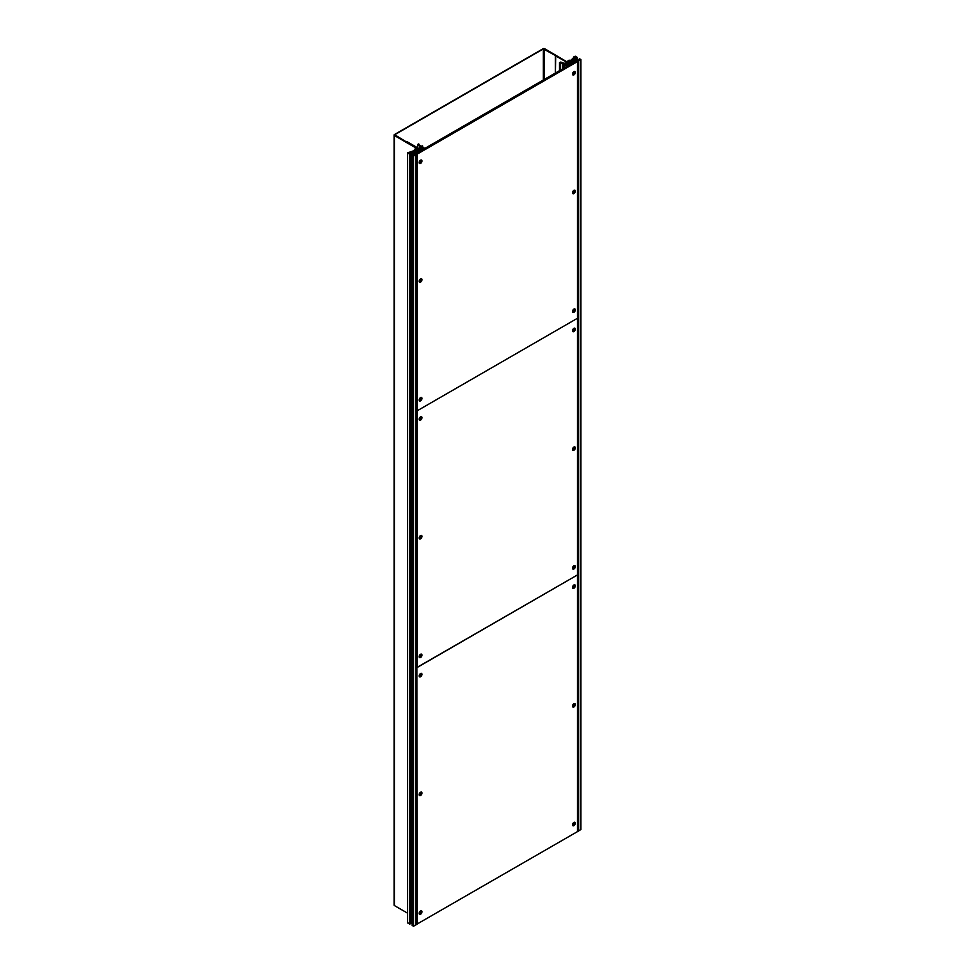 <?xml version="1.0" encoding="UTF-8"?>
<svg xmlns="http://www.w3.org/2000/svg" width="975" height="975" viewBox="0 0 975 975"><rect width="100%" height="100%" fill="white"/><g stroke="black" fill="none" stroke-linecap="round" stroke-linejoin="round"><path stroke-width="1.46" d="M572.52 587.377A1.572 0.902 120 0 0 572.8 587.255A1.572 0.902 120 0 0 573.873 585.012M573.922 584.988A1.987 1.146 -60 0 1 574.129 584.89A1.987 1.146 -60 0 1 575.311 585.926A1.987 1.146 -60 0 1 573.922 588.23A1.987 1.146 -60 0 1 572.532 587.657A1.987 1.146 -60 0 1 573.922 584.988A1.572 0.902 -60 0 1 574.36 585.049A1.572 0.902 -60 0 1 574.592 586.316A1.572 0.902 -60 0 1 573.568 587.693A1.572 0.902 -60 0 1 572.788 587.779A1.572 0.902 -60 0 1 572.52 587.425M572.52 824.801A1.572 0.902 120 0 0 572.8 824.679A1.572 0.902 120 0 0 573.873 822.437M419.165 913.343A1.572 0.902 120 0 0 419.457 913.222A1.572 0.902 120 0 0 420.53 910.979M572.52 706.095A1.572 0.902 120 0 0 572.8 705.973A1.572 0.902 120 0 0 573.873 703.731M419.165 794.625A1.572 0.902 120 0 0 419.457 794.503A1.572 0.902 120 0 0 420.53 792.261M419.165 675.919A1.572 0.902 120 0 0 419.457 675.797A1.572 0.902 120 0 0 420.53 673.554M416.873 924.178L577.468 831.614L577.468 61.583L576.359 60.938L415.898 153.575L417.008 154.221L577.468 61.583M417.008 924.251L416.873 667.497L577.468 574.933L417.008 667.582L417.008 410.902L577.468 318.252L417.008 410.902L417.008 154.221M573.922 822.425A1.987 1.146 -60 0 1 574.129 822.315A1.987 1.146 -60 0 1 575.311 823.351A1.987 1.146 -60 0 1 573.922 825.654A1.987 1.146 -60 0 1 572.532 825.082A1.987 1.146 -60 0 1 573.922 822.425A1.572 0.902 -60 0 1 574.36 822.473A1.572 0.902 -60 0 1 574.592 823.741A1.572 0.902 -60 0 1 573.568 825.118A1.572 0.902 -60 0 1 572.788 825.203A1.572 0.902 -60 0 1 572.52 824.85M420.566 910.955A1.987 1.146 -60 0 1 420.773 910.857A1.987 1.146 -60 0 1 421.968 911.893A1.987 1.146 -60 0 1 420.566 914.197A1.987 1.146 -60 0 1 419.177 913.624A1.987 1.146 -60 0 1 420.566 910.955A1.572 0.902 -60 0 1 421.005 911.016A1.572 0.902 -60 0 1 421.249 912.271A1.572 0.902 -60 0 1 420.213 913.66A1.572 0.902 -60 0 1 419.433 913.733A1.572 0.902 -60 0 1 419.165 913.392M573.922 703.706A1.987 1.146 -60 0 1 574.129 703.609A1.987 1.146 -60 0 1 575.311 704.645A1.987 1.146 -60 0 1 573.922 706.948A1.987 1.146 -60 0 1 572.532 706.375A1.987 1.146 -60 0 1 573.922 703.706A1.572 0.902 -60 0 1 574.36 703.767A1.572 0.902 -60 0 1 574.592 705.023A1.572 0.902 -60 0 1 573.568 706.412A1.572 0.902 -60 0 1 572.788 706.485A1.572 0.902 -60 0 1 572.52 706.132M420.566 792.248A1.987 1.146 -60 0 1 420.773 792.139A1.987 1.146 -60 0 1 421.968 793.175A1.987 1.146 -60 0 1 420.566 795.478A1.987 1.146 -60 0 1 419.177 794.905A1.987 1.146 -60 0 1 420.566 792.248A1.572 0.902 -60 0 1 421.005 792.297A1.572 0.902 -60 0 1 421.249 793.565A1.572 0.902 -60 0 1 420.213 794.942A1.572 0.902 -60 0 1 419.433 795.027A1.572 0.902 -60 0 1 419.165 794.674M420.566 673.53A1.987 1.146 -60 0 1 420.773 673.42A1.987 1.146 -60 0 1 421.968 674.468A1.987 1.146 -60 0 1 420.566 676.772A1.987 1.146 -60 0 1 419.177 676.187A1.987 1.146 -60 0 1 420.566 673.53A1.572 0.902 -60 0 1 421.005 673.591A1.572 0.902 -60 0 1 421.249 674.846A1.572 0.902 -60 0 1 420.213 676.236A1.572 0.902 -60 0 1 419.433 676.309A1.572 0.902 -60 0 1 419.165 675.955M572.52 330.696A1.572 0.902 120 0 0 572.8 330.574A1.572 0.902 120 0 0 573.873 328.343M573.922 328.319A1.987 1.146 -60 0 1 574.129 328.209A1.987 1.146 -60 0 1 575.311 329.245A1.987 1.146 -60 0 1 573.922 331.561A1.987 1.146 -60 0 1 572.532 330.976A1.987 1.146 -60 0 1 573.922 328.319A1.572 0.902 -60 0 1 574.36 328.368A1.572 0.902 -60 0 1 574.592 329.635A1.572 0.902 -60 0 1 573.568 331.013A1.572 0.902 -60 0 1 572.788 331.098A1.572 0.902 -60 0 1 572.52 330.744M572.52 568.133A1.572 0.902 120 0 0 572.8 567.998A1.572 0.902 120 0 0 573.873 565.768M419.165 656.662A1.572 0.902 120 0 0 419.457 656.541A1.572 0.902 120 0 0 420.53 654.298M572.52 449.414A1.572 0.902 120 0 0 572.8 449.292A1.572 0.902 120 0 0 573.873 447.05M419.165 537.944A1.572 0.902 120 0 0 419.457 537.822A1.572 0.902 120 0 0 420.53 535.592M419.165 419.238A1.572 0.902 120 0 0 419.457 419.116A1.572 0.902 120 0 0 420.53 416.873M573.922 565.744A1.987 1.146 -60 0 1 574.129 565.634A1.987 1.146 -60 0 1 575.311 566.67A1.987 1.146 -60 0 1 573.922 568.986A1.987 1.146 -60 0 1 572.532 568.401A1.987 1.146 -60 0 1 573.922 565.744A1.572 0.902 -60 0 1 574.36 565.805A1.572 0.902 -60 0 1 574.592 567.06A1.572 0.902 -60 0 1 573.568 568.449A1.572 0.902 -60 0 1 572.788 568.523A1.572 0.902 -60 0 1 572.52 568.169M420.566 654.274A1.987 1.146 -60 0 1 420.773 654.176A1.987 1.146 -60 0 1 421.968 655.212A1.987 1.146 -60 0 1 420.566 657.516A1.987 1.146 -60 0 1 419.177 656.943A1.987 1.146 -60 0 1 420.566 654.274A1.572 0.902 -60 0 1 421.005 654.335A1.572 0.902 -60 0 1 421.249 655.59A1.572 0.902 -60 0 1 420.213 656.979A1.572 0.902 -60 0 1 419.433 657.065A1.572 0.902 -60 0 1 419.165 656.711M573.922 447.025A1.987 1.146 -60 0 1 574.129 446.928A1.987 1.146 -60 0 1 575.311 447.964A1.987 1.146 -60 0 1 573.922 450.267A1.987 1.146 -60 0 1 572.532 449.694A1.987 1.146 -60 0 1 573.922 447.025A1.572 0.902 -60 0 1 574.36 447.086A1.572 0.902 -60 0 1 574.592 448.342A1.572 0.902 -60 0 1 573.568 449.731A1.572 0.902 -60 0 1 572.788 449.804A1.572 0.902 -60 0 1 572.52 449.463M420.566 535.567A1.987 1.146 -60 0 1 420.773 535.458A1.987 1.146 -60 0 1 421.968 536.494A1.987 1.146 -60 0 1 420.566 538.809A1.987 1.146 -60 0 1 419.177 538.224A1.987 1.146 -60 0 1 420.566 535.567A1.572 0.902 -60 0 1 421.005 535.628A1.572 0.902 -60 0 1 421.249 536.884A1.572 0.902 -60 0 1 420.213 538.273A1.572 0.902 -60 0 1 419.433 538.346A1.572 0.902 -60 0 1 419.165 537.993M420.566 416.849A1.987 1.146 -60 0 1 420.773 416.752A1.987 1.146 -60 0 1 421.968 417.788A1.987 1.146 -60 0 1 420.566 420.091A1.987 1.146 -60 0 1 419.177 419.518A1.987 1.146 -60 0 1 420.566 416.849A1.572 0.902 -60 0 1 421.005 416.91A1.572 0.902 -60 0 1 421.249 418.165A1.572 0.902 -60 0 1 420.213 419.555A1.572 0.902 -60 0 1 419.433 419.628A1.572 0.902 -60 0 1 419.165 419.287M578.431 60.998L574.214 59.317L576.067 60.438L575.616 61.279L578.431 60.998L578.431 831.029L577.468 831.565M573.922 71.638A1.987 1.146 -60 0 1 574.129 71.528A1.987 1.146 -60 0 1 575.311 72.577A1.987 1.146 -60 0 1 573.922 74.88A1.987 1.146 -60 0 1 572.532 74.295A1.987 1.146 -60 0 1 573.922 71.638A1.572 0.902 -60 0 1 574.36 71.699A1.572 0.902 -60 0 1 574.592 72.954A1.572 0.902 -60 0 1 573.568 74.344A1.572 0.902 -60 0 1 572.788 74.417A1.572 0.902 -60 0 1 572.52 74.063A1.572 0.902 120 0 0 572.8 73.905A1.572 0.902 120 0 0 573.873 71.662M415.898 153.684L416.033 152.953L412.388 152.746L415.862 154.781L416.873 154.269L415.898 153.672M572.52 311.452A1.572 0.902 120 0 0 572.8 311.33A1.572 0.902 120 0 0 573.873 309.087M419.165 399.982A1.572 0.902 120 0 0 419.457 399.86A1.572 0.902 120 0 0 420.53 397.629M572.52 192.733A1.572 0.902 120 0 0 572.8 192.611A1.572 0.902 120 0 0 573.873 190.369M420.566 278.887A1.987 1.146 -60 0 1 420.773 278.789A1.987 1.146 -60 0 1 421.968 279.825A1.987 1.146 -60 0 1 420.566 282.128A1.987 1.146 -60 0 1 419.177 281.556A1.987 1.146 -60 0 1 420.566 278.887A1.572 0.902 -60 0 1 421.005 278.947A1.572 0.902 -60 0 1 421.249 280.203A1.572 0.902 -60 0 1 420.213 281.592A1.572 0.902 -60 0 1 419.433 281.665A1.572 0.902 -60 0 1 419.165 281.312A1.572 0.902 120 0 0 419.457 281.153A1.572 0.902 120 0 0 420.53 278.911M420.566 160.168A1.987 1.146 -60 0 1 420.773 160.071A1.987 1.146 -60 0 1 421.968 161.107A1.987 1.146 -60 0 1 420.566 163.41A1.987 1.146 -60 0 1 419.177 162.837A1.987 1.146 -60 0 1 420.566 160.168A1.572 0.902 -60 0 1 421.005 160.229A1.572 0.902 -60 0 1 421.249 161.497A1.572 0.902 -60 0 1 420.213 162.874A1.572 0.902 -60 0 1 419.433 162.959A1.572 0.902 -60 0 1 419.165 162.606A1.572 0.902 120 0 0 419.457 162.435A1.572 0.902 120 0 0 420.53 160.192M573.922 309.063A1.987 1.146 -60 0 1 574.129 308.965A1.987 1.146 -60 0 1 575.311 310.001A1.987 1.146 -60 0 1 573.922 312.305A1.987 1.146 -60 0 1 572.532 311.732A1.987 1.146 -60 0 1 573.922 309.063A1.572 0.902 -60 0 1 574.36 309.124A1.572 0.902 -60 0 1 574.592 310.379A1.572 0.902 -60 0 1 573.568 311.768A1.572 0.902 -60 0 1 572.788 311.842A1.572 0.902 -60 0 1 572.52 311.5M420.566 397.605A1.987 1.146 -60 0 1 420.773 397.495A1.987 1.146 -60 0 1 421.968 398.531A1.987 1.146 -60 0 1 420.566 400.847A1.987 1.146 -60 0 1 419.177 400.262A1.987 1.146 -60 0 1 420.566 397.605A1.572 0.902 -60 0 1 421.005 397.654A1.572 0.902 -60 0 1 421.249 398.921A1.572 0.902 -60 0 1 420.213 400.298A1.572 0.902 -60 0 1 419.433 400.384A1.572 0.902 -60 0 1 419.165 400.03M573.922 190.357A1.987 1.146 -60 0 1 574.129 190.247A1.987 1.146 -60 0 1 575.311 191.283A1.987 1.146 -60 0 1 573.922 193.586A1.987 1.146 -60 0 1 572.532 193.013A1.987 1.146 -60 0 1 573.922 190.357A1.572 0.902 -60 0 1 574.36 190.405A1.572 0.902 -60 0 1 574.592 191.673A1.572 0.902 -60 0 1 573.568 193.05A1.572 0.902 -60 0 1 572.788 193.135A1.572 0.902 -60 0 1 572.52 192.782M567.584 62.254L543.355 48.908L394.704 134.733L419.153 149.821L394.424 135.537A1.182 0.683 180 0 1 394.424 134.574L543.075 48.75A1.182 0.683 180 0 1 544.745 48.75L569.217 63.18M407.562 913.161L394.424 905.568A1.182 0.683 180 0 1 394.083 905.092L394.083 135.062M415.777 154.769L411.548 152.283L413.558 151.722L415.777 153.014L414.57 151.698L418.141 151.649L415.216 149.662L416.886 149.321L419.664 150.918L421.273 149.992L420.7 149.541L422.467 148.505L420.554 147.079L423.979 147.773L421.968 146.579L422.589 145.897L421.224 146.14L418.336 144.471L418.75 143.91L417.666 144.471L420.578 146.25L420.006 146.75A1.182 0.683 0 0 0 420.006 147.713L421.285 148.505L419.969 149.138L406.77 141.521L420.237 149.797L417.446 148.992C415.082 148.541 414.217 149.004 414.85 150.382L407.562 152.868L409.537 154.062L410.158 153.818L409.549 153.27L411.523 152.892L414.728 154.854L412.181 155.427L413.278 156.219L415.777 154.769M415.777 924.812L413.558 926.25L412.181 925.458M410.097 923.776L407.623 922.825M410.158 922.947L411.596 922.972M414.424 150.65L414.424 149.723L414.753 150.577M414.57 151.698L415.582 151.137L415.582 152.283M422.467 149.784L422.467 148.505M419.664 161.07L419.664 162.289M419.664 279.788L419.664 281.007M419.664 398.495L419.664 399.713M419.664 417.751L419.664 418.97M419.664 536.457L419.664 537.676M419.664 655.176L419.664 656.394M419.664 674.42L419.664 675.651M419.664 793.138L419.664 794.357M419.664 911.857L419.664 913.075M418.141 152.283L418.141 151.649M413.558 152.648L413.558 151.722M413.485 155.598L413.485 154.343L413.485 155.598M413.461 155.61L413.461 154.233M412.401 153.623L412.401 155.293M411.84 153.623L411.84 923.654M411.523 922.923L411.523 152.892M411.145 922.777L411.145 152.746M408.927 152.307L408.927 152.965M415.837 924.8L416.873 924.3L416.873 154.269M580.868 829.493L578.638 830.944L578.638 60.901L573.922 58.5L572.873 59.146L575.311 60.901L574.641 61.937M578.638 60.901L580.868 59.463L579.491 58.829L579.747 59.621L578.358 60.267L576.042 58.512L576.03 57.306L577.188 57.379L575.213 56.197L570.765 60.377C568.364 59.999 567.56 60.499 568.364 61.864L570.448 63.07L569.741 63.472L555.409 55.709L568.608 63.326L567.633 64.045L566.134 63.338A1.182 0.683 0 0 0 564.464 63.338L560.808 62.059L559.553 62.619L563.416 64.045L562.502 64.374L563.002 64.838L566.39 65.605L564.464 64.082L565.025 63.668L567.499 64.777L571.691 63.156L568.913 61.547L569.497 60.584L572.947 62.266L573.702 61.791L572.057 60.791L573.044 60.206L574.641 61.132M573.605 56.964L573.544 58.073M576.042 58.512L574.58 58.037L576.03 57.306M572.057 60.791L573.044 60.206L573.044 61.364M568.913 61.547L569.497 60.584L569.497 61.888M555.713 55.538L555.409 73.028M567.84 62.083L567.84 61.145L568.364 62.388M572.374 58.744L572.118 59.682M562.502 64.496L562.502 68.945M567.499 64.777L567.499 66.056M571.557 61.462L571.557 63.07M572.947 62.266L572.947 62.912M572.947 72.65L572.947 73.808M572.947 191.368L572.947 192.526M572.947 310.074L572.947 311.232M572.947 329.331L572.947 330.488M572.947 448.037L572.947 449.195M572.947 566.755L572.947 567.913M572.947 586.012L572.947 587.169M572.947 704.718L572.947 705.876M572.947 823.436L572.947 824.594M577.59 831.553L577.59 61.51M578.394 61.047L578.394 831.078M574.251 60.292L574.251 59.365M394.424 905.568L394.424 135.537M394.704 135.379L394.704 134.733M543.355 79.987L543.355 48.908M544.464 79.353L544.464 48.908M415.777 154.928L415.777 924.97M413.558 926.25L413.558 156.219M420.006 149.151L420.006 147.713M417.775 147.871L417.775 144.629M419.079 144.909L419.079 144.3M422.589 146.067L422.589 146.933M423.918 147.859L423.918 148.956M423.784 149.029L423.784 147.944M423.503 149.187L423.503 147.944M421.553 147.968L421.553 146.811M421.005 146.811L421.005 147.652M416.886 150.918L416.886 149.321M417.446 152.685L417.446 152.051M417.166 152.051L417.166 152.843M412.791 152.49L412.791 151.613M412.596 151.637L412.596 152.6M413.278 156.219L413.278 926.25M412.181 925.616L412.181 155.586M414.009 155.317L414.009 154.391M413.875 154.367L413.875 155.391M411.621 923.532L411.621 153.502M410.938 922.655L410.938 152.624M410.67 152.624L410.67 922.655M410.097 153.904L410.097 923.934M409.817 924.093L409.817 154.062M409.537 154.062L409.537 924.093M407.623 922.984L407.623 152.953M416.837 154.318L416.837 924.349M416.033 924.824L416.033 154.781M415.484 154.598L415.484 153.916M415.862 154.781L415.862 924.824M574.214 59.317L574.19 58.5M580.868 59.621L580.868 829.652M559.553 70.639L559.553 62.619M559.967 62.863L559.967 70.407M560.138 70.31L560.138 62.863M560.223 62.814L560.223 70.261M560.357 62.376L560.357 70.176M560.528 70.078L560.528 62.376M562.551 68.908L562.551 64.582M563.002 64.838L563.002 68.652M563.27 68.494L563.27 64.838M563.891 64.484L563.891 68.14M564.159 67.982L564.159 64.484M566.109 65.605L566.109 66.861M566.39 66.69L566.39 65.605M566.524 65.52L566.524 66.617M565.025 63.668L565.025 64.496M565.585 64.813L565.585 63.668M569.254 63.765L569.254 65.045M569.363 64.984L569.363 63.765M570.923 60.803L570.923 62.705M571.009 62.753L571.009 60.828M573.641 61.864L573.641 62.51M573.641 71.833L573.641 72.979M573.641 190.539L573.641 191.697M573.641 309.258L573.641 310.416M573.641 328.502L573.641 329.66M573.641 447.22L573.641 448.378M573.641 565.939L573.641 567.084M573.641 585.183L573.641 586.341M573.641 703.901L573.641 705.047M573.641 822.608L573.641 823.765M574.921 61.766L574.921 61.132M573.922 58.5L573.922 60.097M579.211 59.938L579.211 59.146M575.75 57.306L575.75 58.707M576.566 57.623L576.566 59.073M576.847 59.231L576.847 57.623M577.127 57.464L577.127 59.39M574.653 57.208L574.653 56.513M577.31 60.365L577.31 60.974M575.189 60.998L575.189 61.62M415.837 924.885L415.837 154.854M419.652 148.956L419.652 147.237M417.666 147.81L417.666 144.471M422.638 146.957L422.638 145.982M423.979 148.919L423.979 147.773M412.12 925.531L412.12 155.5M411.596 153.465L411.596 923.496M410.158 923.849L410.158 153.818M407.562 922.911L407.562 152.868M555.36 55.636L555.36 73.064M559.492 62.546L559.492 70.675M560.259 62.766L560.259 70.237M566.585 65.447L566.585 66.58M573.702 61.791L573.702 62.473M573.702 71.784L573.702 72.869M573.702 190.503L573.702 191.587M573.702 309.209L573.702 310.294M573.702 328.465L573.702 329.55M573.702 447.172L573.702 448.256M573.702 565.89L573.702 566.975M573.702 585.134L573.702 586.219M573.702 703.852L573.702 704.937M573.702 822.571L573.702 823.656M580.917 59.536L580.917 829.579M579.15 59.073L579.15 59.963M577.188 57.379L577.188 59.426M574.592 56.44L574.592 57.184M573.483 57.098L573.483 58.11"/></g></svg>
